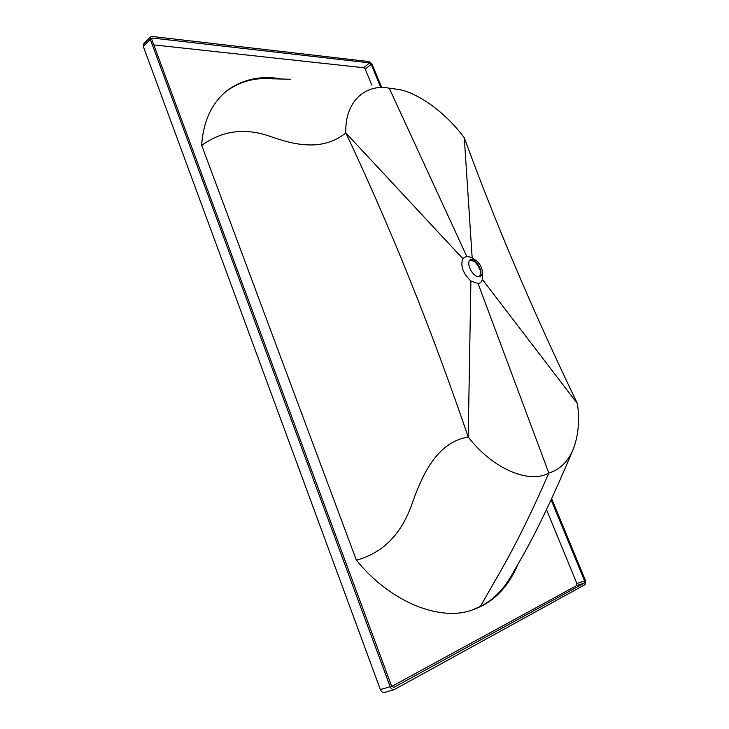 <?xml version="1.0" encoding="UTF-8"?>
<svg xmlns="http://www.w3.org/2000/svg" width="729" height="729" viewBox="0 0 729 729"><rect width="100%" height="100%" fill="white"/><g stroke="black" fill="none" stroke-linecap="round" stroke-linejoin="round"><path stroke-width="1.09" d="M470.005 260.089L475.308 261.766C478.452 264.563 480.32 267.789 480.894 271.443L479.764 276.546M479.263 276.646C473.03 277.785 464.965 262.367 470.724 259.533L471.973 259.159L476.629 260.936C479.8 263.752 481.678 266.996 482.252 270.678C482.571 273.512 481.951 275.38 480.402 276.291L479.263 276.646M473.814 260.763C477.367 264.217 479.764 268.254 481.003 272.883M480.365 606.492C492.649 600.268 502.782 590.381 510.765 576.812L523.395 554.714C530.056 542.941 537.82 527.723 542.385 518.109C553.174 496.03 564.292 470.487 572.857 450.194C567.408 462.286 559.398 469.904 548.828 473.039C531.231 513.817 513.207 549.903 494.736 581.314L480.365 606.492L472.346 609.9M273.111 78.905L271.48 78.778C253.328 77.356 237.399 82.222 223.685 93.376L227.448 90.214C211.92 102.661 203.318 121.005 201.641 145.235L356.363 560.109C390.471 602.61 441.71 622.557 473.832 609.389C493.451 602.309 508.122 587.364 517.827 564.556M482.252 270.678L482.461 279.553C481.687 281.877 480.229 283.207 478.069 283.535L548.828 473.039C529.382 484.147 492.768 469.029 468.209 436.999C431.377 329.016 390.589 227.667 345.856 132.96C344.544 102.16 364.992 83.443 389.231 88.2L399.246 89.521C420.697 93.986 447.059 114.444 464.3 137.781C495.182 222.463 532.89 311.092 577.432 403.666C579.828 421.025 578.307 436.534 572.857 450.194M478.069 283.535L470.888 281.002C462.979 273.457 460.281 265.994 462.806 258.604L345.856 132.96C323.63 150.557 297.496 146.019 271.534 136.852C245.664 127.447 222.391 130.309 201.714 145.426M470.888 281.002L468.209 436.999C439.232 442.029 424.396 469.33 412.824 501.534C401.843 534.685 382.269 553.147 356.435 560.191M462.806 258.604L466.678 256.171L472.155 257.683L476.629 260.936M466.678 256.171L389.231 88.2M472.155 257.683L464.3 137.781M482.461 279.553L577.432 403.666M473.832 609.389L472.501 609.836C488.321 604.232 501.078 593.206 510.783 576.776M551.078 499.784L584.603 580.958L584.412 583.018L393.778 687.411L391.528 685.898L151.805 39.475L151.978 38.254L152.725 38.072L369.658 62.904L371.207 64.325L380.31 86.377M371.826 85.156L365.247 69.155L363.698 67.733L153.819 44.906M391.783 686.408L576.685 585.56L576.885 583.51L546.468 509.58M281.713 78.987C261.438 75.297 243.349 79.033 227.448 90.214M551.625 498.6L585.46 580.484L585.077 584.622L394.325 689.561C392.594 689.889 391.209 688.923 390.17 686.682L150.283 39.293L150.621 36.842L152.133 36.468L369.111 61.582L372.209 64.444L381.34 86.541M150.621 36.842L143.64 43.922L143.285 46.374L380.383 689.598L390.17 686.682M380.383 689.598C381.413 691.821 382.789 692.769 384.52 692.441L384.675 692.386M143.285 46.374L150.283 39.293M363.698 67.733L369.658 62.904M365.247 69.155L371.207 64.325M576.885 583.51L584.603 580.958M576.685 585.56L584.412 583.018M151.714 39.102L152.725 38.072M290.452 79.251L271.48 78.778M394.325 689.561L384.52 692.441"/></g></svg>
